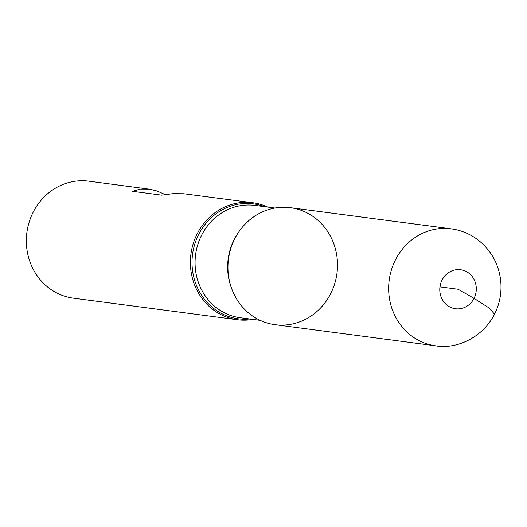 <?xml version="1.0" encoding="UTF-8"?>
<svg xmlns="http://www.w3.org/2000/svg" width="527" height="527" viewBox="0 0 527 527"><rect width="100%" height="100%" fill="white"/><g stroke="black" fill="none" stroke-linecap="round" stroke-linejoin="round"><path stroke-width="0.79" d="M252.96 319.402A59.004 54.703 -82.5 0 1 237.466 319.744A59.004 54.703 -82.5 0 1 197.144 233.902A59.004 54.703 -82.5 0 1 252.855 202.75A59.004 54.703 -82.5 0 1 267.729 207.091M165.083 194.542L156.987 190.985L150.149 189.265L88.813 181.176A59.004 54.703 97.5 0 0 33.102 212.328A59.004 54.703 97.5 0 0 73.431 298.177L237.466 319.744M149.029 189.101L140.347 189.061L132.455 191.301L161.677 195.148L172.849 193.672L183.646 193.738L252.855 202.75M330.745 293.539A59.004 54.703 97.5 0 0 281.556 207.309A59.004 54.703 97.5 0 0 235.885 297.722A59.004 54.703 97.5 0 0 330.745 293.539M435.737 345.824L275.035 324.685A59.004 54.703 -82.5 0 1 234.713 238.843A59.004 54.703 -82.5 0 1 290.423 207.691L451.119 228.823C461.23 230.207 470.334 234.014 478.43 240.253C491.197 250.542 498.601 263.869 500.65 280.239C501.961 292.795 499.649 304.639 493.713 315.759C480.631 339.612 454.373 349.21 435.737 345.824A59.004 54.703 -82.5 0 1 395.408 259.976A59.004 54.703 -82.5 0 1 451.119 228.823M439.959 286.866L458.035 289.244L474.043 298.361L489.346 308.15L494.537 314.184M249.739 318.98A57.957 53.741 -82.5 0 1 200.543 293.559A57.957 53.741 -82.5 0 1 198.659 234.469A57.957 53.741 -82.5 0 1 264.514 206.663M231.564 288.322A56.639 52.516 -82.5 0 1 234.133 239.607A56.639 52.516 -82.5 0 1 239.021 231.584M274.923 208.033L255.042 205.418A56.639 52.516 97.5 0 0 201.558 235.319A56.639 52.516 97.5 0 0 240.272 317.735L260.154 320.35M442.028 280.127A19.67 18.234 97.5 0 0 458.431 308.875A19.67 18.234 97.5 0 0 473.654 278.737A19.67 18.234 97.5 0 0 442.028 280.127"/></g></svg>
